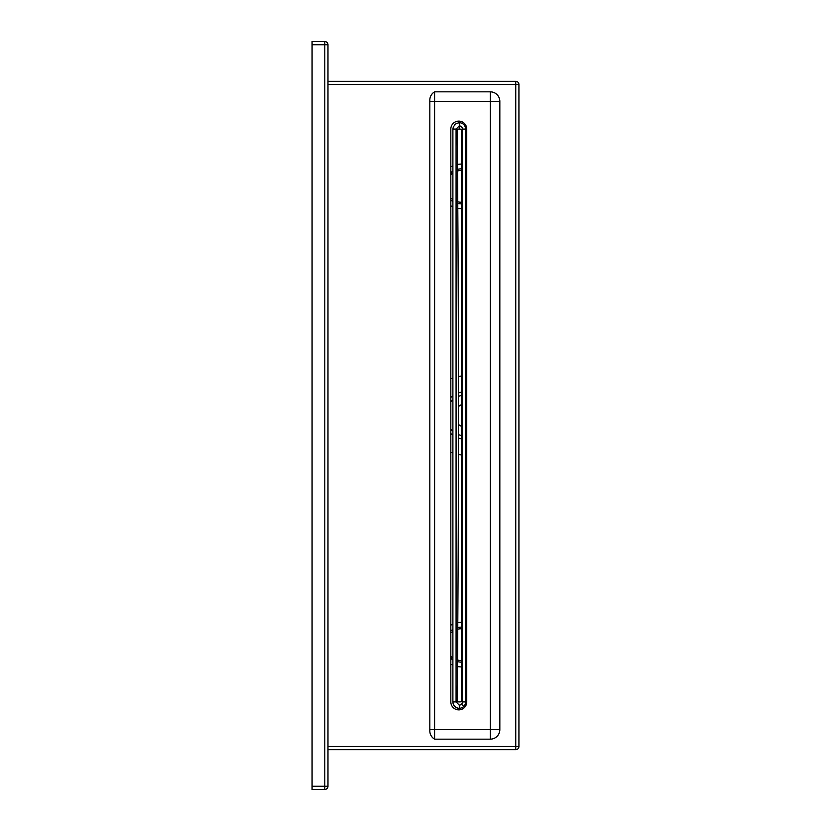 <?xml version="1.0" encoding="UTF-8"?>
<svg xmlns="http://www.w3.org/2000/svg" width="831" height="831" viewBox="0 0 831 831"><rect width="100%" height="100%" fill="white"/><g stroke="black" fill="none" stroke-linecap="round" stroke-linejoin="round"><path stroke-width="1.25" d="M450.828 625.172A22.281 22.281 0 0 1 452.895 624.154A22.281 22.281 0 0 0 450.828 625.172M457.798 622.699A22.281 22.281 0 0 1 461.652 622.367A22.281 22.281 0 0 0 457.798 622.699M465.589 622.72A22.281 22.281 0 0 1 466.742 622.959A22.281 22.281 0 0 0 465.589 622.72M466.742 666.327A22.281 22.281 0 0 1 465.589 666.566A22.281 22.281 0 0 0 466.742 666.327M461.652 666.919A22.281 22.281 0 0 1 457.486 666.535A22.281 22.281 0 0 0 461.652 666.919M452.895 665.132A22.281 22.281 0 0 1 450.828 664.114A22.281 22.281 0 0 0 452.895 665.132M450.828 166.886A22.281 22.281 0 0 1 452.895 165.868A22.281 22.281 0 0 0 450.828 166.886M457.486 164.465A22.281 22.281 0 0 1 461.652 164.081A22.281 22.281 0 0 0 457.486 164.465M465.589 164.434A22.281 22.281 0 0 1 466.742 164.673A22.281 22.281 0 0 0 465.589 164.434M466.742 208.041A22.281 22.281 0 0 1 465.589 208.28A22.281 22.281 0 0 0 466.742 208.041M461.652 208.633A22.281 22.281 0 0 1 457.798 208.301A22.281 22.281 0 0 0 461.652 208.633M452.895 206.846A22.281 22.281 0 0 1 450.828 205.828A22.281 22.281 0 0 0 452.895 206.846M450.828 378.905A39.784 39.784 0 0 1 452.895 378.084A39.784 39.784 0 0 0 450.828 378.905A39.784 39.784 0 0 1 452.895 378.084A39.784 39.784 0 0 0 450.828 378.905M458.442 376.526A39.784 39.784 0 0 1 461.652 376.007A39.784 39.784 0 0 0 458.442 376.526A39.784 39.784 0 0 1 461.652 376.007A39.784 39.784 0 0 0 458.442 376.526M465.589 375.726A39.784 39.784 0 0 1 466.742 375.716A39.784 39.784 0 0 0 465.589 375.726A39.784 39.784 0 0 1 466.742 375.716A39.784 39.784 0 0 0 465.589 375.726M466.742 455.284A39.784 39.784 0 0 1 465.589 455.274A39.784 39.784 0 0 0 466.742 455.284M461.652 454.993A39.784 39.784 0 0 1 458.442 454.474A39.784 39.784 0 0 0 461.652 454.993M452.895 452.916A39.784 39.784 0 0 1 450.828 452.095A39.784 39.784 0 0 0 452.895 452.916M327.975 84.513L515.75 84.513L515.75 746.487L327.975 746.487L327.975 84.513L515.75 84.513L515.75 746.487L327.975 746.487L327.975 749.666L515.75 749.666L515.75 746.487L518.928 746.487A3.179 3.179 0 0 1 515.75 749.666L515.75 746.487L518.928 746.487L518.928 84.513L515.75 84.513L515.75 81.334L327.975 81.334L515.75 81.334A3.179 3.179 0 0 1 518.928 84.513L515.75 84.513L515.75 81.334A3.179 3.179 0 0 1 518.928 84.513L518.928 746.487A3.179 3.179 0 0 1 515.75 749.666L327.975 749.666L327.975 786.271A3.179 3.179 0 0 1 324.796 789.45L324.796 786.271L312.072 786.271L312.072 789.45L324.796 789.45L324.796 786.271L327.975 786.271L327.975 44.729L327.975 81.334L327.975 44.729L324.796 44.729L324.796 786.271L312.072 786.271L312.072 789.45L324.796 789.45A3.179 3.179 0 0 0 327.975 786.271L327.975 44.729L324.796 44.729L324.796 41.55L312.072 41.55L312.072 44.729L324.796 44.729L324.796 786.271L327.975 786.271L327.975 84.513M466.42 403.565A11.935 11.935 0 0 1 466.742 403.565A11.935 11.935 0 0 0 465.589 403.596A11.935 11.935 0 0 1 466.42 403.565M466.742 427.435A11.935 11.935 0 0 1 465.589 427.404A11.935 11.935 0 0 0 466.742 427.435M461.652 426.438A11.935 11.935 0 0 1 458.463 424.392A11.935 11.935 0 0 0 461.652 426.438M458.463 406.608A11.935 11.935 0 0 1 461.652 404.562A11.935 11.935 0 0 0 458.463 406.608M460.571 425.908A85.749 11.935 0 0 0 461.652 425.815A85.749 11.935 0 0 1 460.571 425.908M465.589 425.482A85.749 11.935 0 0 0 466.742 425.368A85.749 11.935 0 0 1 465.589 425.482M466.742 405.632A85.749 11.935 0 0 0 465.589 405.518A85.749 11.935 0 0 1 466.742 405.632M461.652 405.185A85.749 11.935 0 0 0 460.571 405.092A85.749 11.935 0 0 1 461.652 405.185M450.828 433.574A23.87 23.87 0 0 0 452.895 435.164A23.87 23.87 0 0 1 450.828 433.574M458.452 437.999A23.87 23.87 0 0 0 461.652 438.882A23.87 23.87 0 0 1 458.452 437.999M465.589 439.35A23.87 23.87 0 0 0 466.742 439.37A23.87 23.87 0 0 1 465.589 439.35M466.742 391.63A23.87 23.87 0 0 0 465.589 391.65A23.87 23.87 0 0 1 466.742 391.63M461.652 392.118A23.87 23.87 0 0 0 458.452 393.001A23.87 23.87 0 0 1 461.652 392.118M452.895 395.836A23.87 23.87 0 0 0 450.828 397.426A23.87 23.87 0 0 1 452.895 395.836M466.742 436.182A20.682 20.682 0 0 1 465.589 436.171A20.682 20.682 0 0 0 466.742 436.182M461.652 435.631A20.682 20.682 0 0 1 458.463 434.592A20.682 20.682 0 0 0 461.652 435.631M452.895 431.154A20.682 20.682 0 0 1 450.828 429.097A20.682 20.682 0 0 0 452.895 431.154M450.828 401.903A20.682 20.682 0 0 1 452.895 399.846A20.682 20.682 0 0 0 450.828 401.903M458.463 396.408A20.682 20.682 0 0 1 461.652 395.369A20.682 20.682 0 0 0 458.463 396.408M465.589 394.829A20.682 20.682 0 0 1 466.742 394.818A20.682 20.682 0 0 0 465.589 394.829M461.652 168.849A17.503 17.503 0 0 0 457.528 169.347A17.503 17.503 0 0 1 461.652 168.849M452.895 171.196A17.503 17.503 0 0 0 450.828 172.599A17.503 17.503 0 0 1 452.895 171.196M450.828 200.115A17.503 17.503 0 0 0 452.895 201.518A17.503 17.503 0 0 1 450.828 200.115M457.767 203.429A17.503 17.503 0 0 0 461.652 203.865A17.503 17.503 0 0 1 457.767 203.429M465.589 203.408A17.503 17.503 0 0 0 466.742 203.107A17.503 17.503 0 0 1 465.589 203.408M466.742 169.607A17.503 17.503 0 0 0 465.589 169.306A17.503 17.503 0 0 1 466.742 169.607M461.652 202.265A15.914 15.914 0 0 1 457.756 201.788A15.914 15.914 0 0 0 461.652 202.265M452.895 199.648A15.914 15.914 0 0 1 450.828 198.027A15.914 15.914 0 0 0 452.895 199.648M450.828 174.687A15.914 15.914 0 0 1 452.895 173.066A15.914 15.914 0 0 0 450.828 174.687M457.538 170.978A15.914 15.914 0 0 1 461.652 170.448A15.914 15.914 0 0 0 457.538 170.978M465.589 170.937A15.914 15.914 0 0 1 466.742 171.279A15.914 15.914 0 0 0 465.589 170.937M466.742 201.434A15.914 15.914 0 0 1 465.589 201.767A15.914 15.914 0 0 0 466.742 201.434M461.652 627.135A17.503 17.503 0 0 0 457.767 627.571A17.503 17.503 0 0 1 461.652 627.135M452.895 629.483A17.503 17.503 0 0 0 450.828 630.885A17.503 17.503 0 0 1 452.895 629.483M450.828 658.401A17.503 17.503 0 0 0 452.895 659.804A17.503 17.503 0 0 1 450.828 658.401M457.528 661.653A17.503 17.503 0 0 0 461.652 662.151A17.503 17.503 0 0 1 457.528 661.653M465.589 661.694A17.503 17.503 0 0 0 466.742 661.393A17.503 17.503 0 0 1 465.589 661.694M466.742 627.893A17.503 17.503 0 0 0 465.589 627.592A17.503 17.503 0 0 1 466.742 627.893M461.652 660.552A15.914 15.914 0 0 1 457.538 660.022A15.914 15.914 0 0 0 461.652 660.552M452.895 657.934A15.914 15.914 0 0 1 450.828 656.313A15.914 15.914 0 0 0 452.895 657.934M450.828 632.973A15.914 15.914 0 0 1 452.895 631.352A15.914 15.914 0 0 0 450.828 632.973M457.756 629.212A15.914 15.914 0 0 1 461.652 628.735A15.914 15.914 0 0 0 457.756 629.212M465.589 629.233A15.914 15.914 0 0 1 466.742 629.566A15.914 15.914 0 0 0 465.589 629.233M466.742 659.721A15.914 15.914 0 0 1 465.589 660.063A15.914 15.914 0 0 0 466.742 659.721M455.191 129.065L456.074 129.075L459.263 125.876L459.429 122.697L456.177 123.528L453.342 126.79L452.895 129.148L452.895 701.894A6.451 6.451 124.9 0 0 459.429 708.355L459.398 708.241M452.895 129.137L453.373 126.717M454.786 124.588L456.977 123.144M452.895 129.148L453.83 129.085L452.895 129.148L452.895 701.894C453.331 705.883 455.513 708.033 459.429 708.355M459.335 708.355C455.43 707.95 453.29 705.81 452.895 701.904L456.074 701.915L452.895 701.894M459.273 706.298L459.263 705.124L456.074 701.915L456.074 129.075L453.83 129.085M459.429 708.292A6.368 6.368 0 0 0 465.589 701.925A6.368 6.368 0 0 1 459.429 708.292L459.263 705.124A3.179 3.179 0 0 0 462.41 701.925A3.179 3.179 0 0 1 459.263 705.114L456.074 701.915L456.074 129.075L459.263 125.876A3.179 3.179 0 0 1 462.41 129.075L462.41 701.925L465.589 701.925L465.589 129.075A6.368 6.368 0 0 0 459.429 122.708L459.263 125.886A3.179 3.179 0 0 1 462.41 129.075L462.41 701.925L465.589 701.925L465.589 129.075L462.41 129.075L465.589 129.075A6.368 6.368 0 0 0 459.429 122.708M459.263 701.925L457.195 701.8C458.889 510.93 458.889 320.07 457.195 129.2L459.263 129.075L459.263 125.876L459.263 129.075L461.652 129.221L461.652 701.78L459.263 701.925M466.742 129.075A7.957 7.957 0 0 0 458.785 121.118A7.957 7.957 0 0 0 450.828 129.075A7.957 7.957 0 0 1 458.785 121.118A7.957 7.957 0 0 1 466.742 129.075L466.742 701.925A7.957 7.957 0 0 1 458.785 709.882A7.957 7.957 0 0 1 450.828 701.925A7.957 7.957 0 0 0 458.785 709.882A7.957 7.957 0 0 0 466.742 701.925A7.957 7.957 0 0 1 458.785 709.882A7.957 7.957 0 0 1 450.828 701.925L450.828 129.075A7.957 7.957 0 0 1 458.785 121.118A7.957 7.957 0 0 1 466.742 129.075A7.957 7.957 0 0 0 458.785 121.118A7.957 7.957 0 0 0 450.828 129.075L450.828 701.925A7.957 7.957 0 0 0 458.785 709.882A7.957 7.957 0 0 0 466.742 701.925L466.742 129.075M434.592 91.836L434.592 101.382L490.29 101.382L490.29 729.618L434.592 729.618L434.592 739.164L490.29 739.164A9.546 9.546 0 0 0 499.836 729.618A9.546 9.546 0 0 1 490.29 739.164A9.546 9.546 0 0 0 499.836 729.618L499.836 101.382L499.836 729.618A9.546 9.546 0 0 1 490.29 739.164L490.29 729.618L434.592 729.618L434.592 101.382L490.29 101.382L490.29 729.618L499.836 729.618L499.836 101.382L490.29 101.382L490.29 91.836L434.592 91.836L434.592 101.382L434.592 91.836L490.29 91.836A9.546 9.546 0 0 1 499.836 101.382L490.29 101.382L490.29 91.836A9.546 9.546 0 0 1 499.836 101.382L499.836 729.618L490.29 729.618L490.29 739.164L434.592 739.164L434.592 91.836A9.546 9.546 0 0 0 429.824 100.104A9.546 9.546 0 0 1 434.592 91.836M434.592 729.618L434.592 101.382L429.824 101.382L429.824 100.104L429.824 101.382L434.592 101.382L434.592 729.618L429.824 729.618L434.592 729.618M429.824 101.382L429.824 730.896A9.546 9.546 0 0 0 434.592 739.164A9.546 9.546 0 0 1 429.824 730.896L429.824 101.382M312.072 44.729L312.072 786.271L312.072 44.729L324.796 44.729L324.796 41.55L312.072 41.55L312.072 44.729M324.796 41.55A3.179 3.179 0 0 1 327.975 44.729A3.179 3.179 0 0 0 324.796 41.55M463.74 706.423L461.485 704.179M456.188 123.518L453.342 126.779"/></g></svg>
